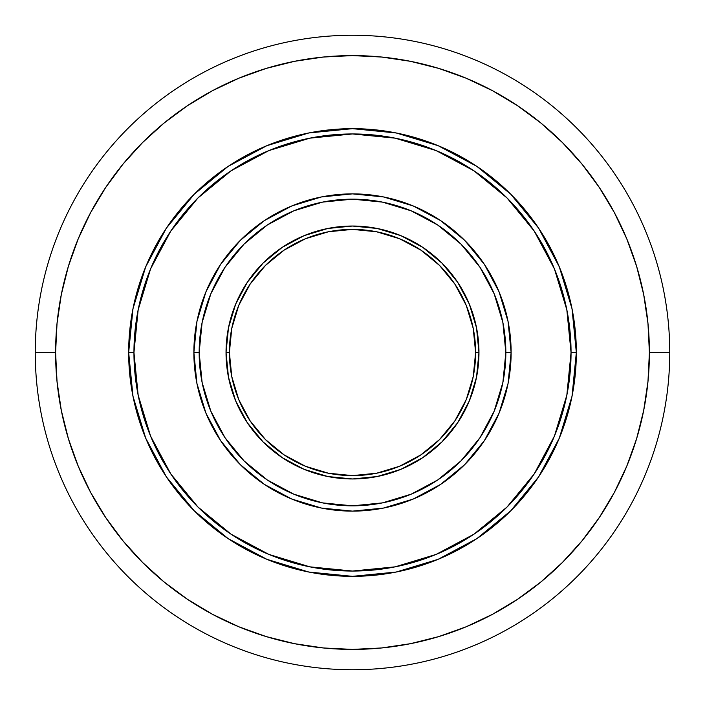 <?xml version="1.0" encoding="UTF-8"?>
<svg xmlns="http://www.w3.org/2000/svg" width="705" height="705" viewBox="0 0 705 705"><rect width="100%" height="100%" fill="white"/><g stroke="black" fill="none" stroke-linecap="round" stroke-linejoin="round"><path stroke-width="1.06" d="M327.772 228.482A126.459 126.459 0 0 0 304.128 235.655L282.247 247.349L263.08 263.08L247.349 282.247L235.664 304.102L228.473 327.825L226.041 352.5L228.473 377.175L235.664 400.898L247.349 422.753L263.08 441.92L282.247 457.651L304.102 469.336L327.825 476.527L352.5 478.959L377.175 476.527L400.898 469.336L422.753 457.651L441.92 441.92L457.651 422.753L469.336 400.898L476.527 377.175L478.959 352.5L475.611 352.5A123.111 123.111 0 0 1 352.5 475.611A123.111 123.111 0 0 1 229.389 352.5L226.041 352.5A126.459 126.459 0 0 1 352.5 226.041A126.459 126.459 0 0 1 478.959 352.5L476.527 327.825L469.336 304.102L457.651 282.247L441.92 263.08L422.753 247.349L400.898 235.664A126.459 126.459 0 0 0 377.228 228.482M478.959 352.465A126.459 126.459 0 0 0 476.536 327.878M476.518 327.772A126.459 126.459 0 0 0 469.345 304.128M469.327 304.084A126.459 126.459 0 0 0 400.916 235.673M377.122 228.464A126.459 126.459 0 0 0 352.535 226.041M352.465 226.041A126.459 126.459 0 0 0 327.878 228.464M304.084 235.673A126.459 126.459 0 0 0 235.673 304.084M235.655 304.128A126.459 126.459 0 0 0 228.482 327.772M228.464 327.878A126.459 126.459 0 0 0 226.041 352.465M511.125 352.5L505.837 352.5A153.338 153.338 0 0 1 352.5 505.837A153.338 153.338 0 0 1 199.162 352.5L193.875 352.5A158.625 158.625 0 0 0 352.5 511.125A158.625 158.625 0 0 0 511.125 352.5A158.625 158.625 0 0 1 352.5 511.125A158.625 158.625 0 0 1 193.875 352.5L196.924 383.45L205.948 413.2L220.612 440.625L240.335 464.665L264.375 484.388L291.8 499.052L321.55 508.076L352.5 511.125L383.45 508.076L413.2 499.052L440.625 484.388L464.665 464.665L484.388 440.625L499.052 413.2L508.076 383.45L511.125 352.5L508.076 321.55L499.052 291.8L484.388 264.375L464.665 240.335L440.625 220.612L413.2 205.948L383.45 196.924L352.5 193.875L321.55 196.924L291.8 205.948L264.375 220.612L240.335 240.335L220.612 264.375L205.948 291.8L196.924 321.55L193.875 352.5A158.625 158.625 0 0 1 352.5 193.875A158.625 158.625 0 0 1 511.125 352.5A158.625 158.625 0 0 0 352.5 193.875A158.625 158.625 0 0 0 193.875 352.5L199.162 352.5A153.338 153.338 0 0 1 352.5 199.162A153.338 153.338 0 0 1 505.837 352.5L511.125 352.5M572.037 396.166L576.337 352.5L571.05 352.5A218.55 218.55 0 0 1 352.5 571.05A218.55 218.55 0 0 1 133.95 352.5L128.662 352.5A223.838 223.838 0 0 0 352.5 576.337A223.838 223.838 0 0 0 576.337 352.5A223.838 223.838 0 0 1 352.5 576.337A223.838 223.838 0 0 1 128.662 352.5L132.963 396.166M669.75 352.5L649.402 352.5A296.902 296.902 0 0 1 352.5 649.402A296.902 296.902 0 0 1 55.598 352.5L35.25 352.5A317.25 317.25 0 0 0 352.5 669.75A317.25 317.25 0 0 0 669.75 352.5A317.25 317.25 0 0 1 352.5 669.75A317.25 317.25 0 0 1 35.25 352.5A317.25 317.25 0 0 1 352.5 35.25A317.25 317.25 0 0 1 669.75 352.5A317.25 317.25 0 0 0 352.5 35.25A317.25 317.25 0 0 0 35.25 352.5L55.598 352.5A296.902 296.902 0 0 1 352.5 55.598A296.902 296.902 0 0 1 649.402 352.5L669.75 352.5M55.598 352.5L57.034 323.401L61.309 294.575L68.385 266.314L78.202 238.88L90.663 212.54L105.635 187.556L122.996 164.15L142.56 142.56L164.15 122.996L187.556 105.635L212.54 90.663L238.88 78.202L266.314 68.385L294.575 61.309L323.401 57.034L352.5 55.598L381.599 57.034L410.425 61.309L438.686 68.385L466.12 78.202L492.46 90.663L517.444 105.635L540.85 122.996L562.44 142.56L582.004 164.15L599.365 187.556L614.337 212.54L626.798 238.88L636.615 266.314L643.691 294.575L647.965 323.401L649.402 352.5L647.965 381.599L643.691 410.425L636.615 438.686L626.798 466.12L614.337 492.46L599.365 517.444L582.004 540.85L562.44 562.44L540.85 582.004L517.444 599.365L492.46 614.337L466.12 626.798L438.686 636.615L410.425 643.691L381.599 647.965L352.5 649.402L323.401 647.965L294.575 643.691L266.314 636.615L238.88 626.798L212.54 614.337L187.556 599.365L164.15 582.004L142.56 562.44L122.996 540.85L105.635 517.444L90.663 492.46L78.202 466.12L68.385 438.686L61.309 410.425L57.034 381.599L55.598 352.5M132.963 308.834L128.662 352.5A223.838 223.838 0 0 1 352.5 128.662A223.838 223.838 0 0 1 576.337 352.5L572.037 308.834M572.011 308.719L559.338 266.931M559.259 266.746L538.646 228.191M538.585 228.094L510.861 194.307M510.693 194.139L476.906 166.415M476.809 166.354L438.254 145.741M438.069 145.662L396.281 132.989M396.166 132.963L352.5 128.662L308.94 132.945M308.719 132.989L266.931 145.662M266.746 145.741L228.191 166.354M228.094 166.415L194.307 194.139M194.139 194.307L166.415 228.094M166.354 228.191L145.741 266.746M145.662 266.931L132.989 308.719M132.989 396.281L145.662 438.069M145.741 438.254L166.354 476.809M166.415 476.906L194.139 510.693M194.307 510.861L228.094 538.585M228.191 538.646L266.746 559.259M266.931 559.338L308.719 572.011M308.834 572.037L352.5 576.337L396.06 572.055M396.281 572.011L438.069 559.338M438.254 559.259L476.809 538.646M476.906 538.585L510.693 510.861M510.861 510.693L538.585 476.906M538.646 476.809L559.259 438.254M559.338 438.069L572.011 396.281M576.337 352.5A223.838 223.838 0 0 0 352.5 128.662A223.838 223.838 0 0 0 128.662 352.5L133.95 352.5A218.55 218.55 0 0 1 352.5 133.95A218.55 218.55 0 0 1 571.05 352.5L576.337 352.5M133.95 352.5L138.154 309.865L150.588 268.861L170.786 231.081L197.964 197.964L231.081 170.786L268.861 150.588L309.865 138.154L352.5 133.95L395.135 138.154L436.139 150.588L473.919 170.786L507.036 197.964L534.214 231.081L554.412 268.861L566.846 309.865L571.05 352.5L566.846 395.135L554.412 436.139L534.214 473.919L507.036 507.036L473.919 534.214L436.139 554.412L395.135 566.846L352.5 571.05L309.865 566.846L268.861 554.412L231.081 534.214L197.964 507.036L170.786 473.919L150.588 436.139L138.154 395.135L133.95 352.5M199.162 352.5L202.106 322.582L210.83 293.818L225.001 267.31L244.071 244.071L267.31 225.001L293.818 210.83L322.582 202.106L352.5 199.162L382.418 202.106L411.182 210.83L437.69 225.001L460.929 244.071L479.999 267.31L494.17 293.818L502.894 322.582L505.837 352.5L502.894 382.418L494.17 411.182L479.999 437.69L460.929 460.929L437.69 479.999L411.182 494.17L382.418 502.894L352.5 505.837L322.582 502.894L293.818 494.17L267.31 479.999L244.071 460.929L225.001 437.69L210.83 411.182L202.106 382.418L199.162 352.5M400.898 235.664L377.175 228.473L352.5 226.041L327.825 228.473L304.102 235.664M478.959 352.5A126.459 126.459 0 0 1 352.5 478.959A126.459 126.459 0 0 1 226.041 352.5L229.389 352.5A123.111 123.111 0 0 1 352.5 229.389A123.111 123.111 0 0 1 475.611 352.5L478.959 352.5M226.041 352.535A126.459 126.459 0 0 0 228.464 377.122M228.482 377.228A126.459 126.459 0 0 0 235.655 400.872M235.673 400.916A126.459 126.459 0 0 0 304.084 469.327M304.128 469.345A126.459 126.459 0 0 0 327.772 476.518M327.878 476.536A126.459 126.459 0 0 0 352.465 478.959M352.535 478.959A126.459 126.459 0 0 0 377.122 476.536M377.228 476.518A126.459 126.459 0 0 0 400.872 469.345M400.916 469.327A126.459 126.459 0 0 0 469.327 400.916M469.345 400.872A126.459 126.459 0 0 0 476.518 377.228M476.536 377.122A126.459 126.459 0 0 0 478.959 352.535M229.389 352.5L231.751 328.486L238.757 305.388L250.134 284.106L265.45 265.45L284.106 250.134L305.388 238.757L328.486 231.751L352.5 229.389L376.514 231.751L399.612 238.757L420.894 250.134L439.55 265.45L454.866 284.106L466.243 305.388L473.249 328.486L475.611 352.5L473.249 376.514L466.243 399.612L454.866 420.894L439.55 439.55L420.894 454.866L399.612 466.243L376.514 473.249L352.5 475.611L328.486 473.249L305.388 466.243L284.106 454.866L265.45 439.55L250.134 420.894L238.757 399.612L231.751 376.514L229.389 352.5"/></g></svg>
